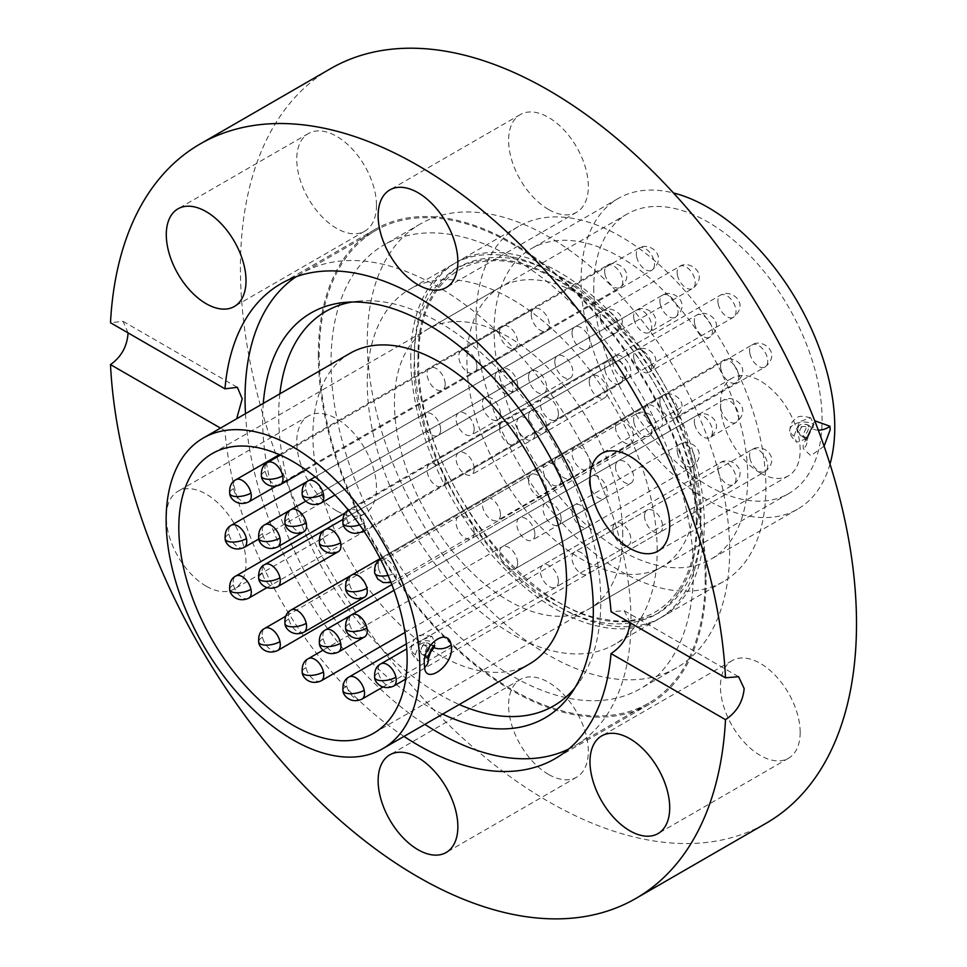<?xml version="1.0" encoding="UTF-8"?>
<svg xmlns="http://www.w3.org/2000/svg" width="967" height="967" viewBox="0 0 967 967"><rect width="100%" height="100%" fill="white"/><g stroke="black" fill="none" stroke-linecap="round" stroke-linejoin="round"><path stroke-width="0.73" stroke-dasharray="4.83 3.63" d="M330.654 68.609A435.633 251.517 -120 0 0 240.42 268.04A435.633 251.517 -120 0 0 430.581 706.442A435.633 251.517 -120 0 0 766.287 823.159M128.079 332.902L123.039 321.322L110.492 322.748M376.477 205.355A56.376 32.552 60 0 1 364.801 231.161A56.376 32.552 60 0 1 321.358 216.064A56.376 32.552 60 0 1 296.748 159.325A56.376 32.552 60 0 1 308.425 133.519A56.376 32.552 60 0 1 351.867 148.616A56.376 32.552 60 0 1 376.477 205.355M206.152 586.159A56.376 32.552 60 0 1 169.322 536.48A56.376 32.552 60 0 1 177.964 491.309A56.376 32.552 60 0 1 206.152 494.101A56.376 32.552 60 0 1 242.983 543.78A56.376 32.552 60 0 1 234.34 588.951A56.376 32.552 60 0 1 206.152 586.159M336.613 510.842A56.376 32.552 60 0 1 299.782 461.162A56.376 32.552 60 0 1 308.425 415.979A56.376 32.552 60 0 1 336.613 418.771A56.376 32.552 60 0 1 373.443 468.451A56.376 32.552 60 0 1 364.801 513.634A56.376 32.552 60 0 1 336.613 510.842M548.47 774.386A56.376 32.552 60 0 1 511.64 724.706A56.376 32.552 60 0 1 520.282 679.523A56.376 32.552 60 0 1 548.47 682.315A56.376 32.552 60 0 1 585.301 731.995A56.376 32.552 60 0 1 576.658 777.178A56.376 32.552 60 0 1 548.47 774.386M800.18 732.442A56.376 32.552 60 0 1 788.504 758.249A56.376 32.552 60 0 1 745.061 743.152A56.376 32.552 60 0 1 720.451 686.413A56.376 32.552 60 0 1 732.128 660.606A56.376 32.552 60 0 1 775.57 675.703A56.376 32.552 60 0 1 800.18 732.442M760.316 472.996A56.376 32.552 60 0 1 723.485 423.316A56.376 32.552 60 0 1 732.128 378.133A56.376 32.552 60 0 1 760.316 380.925A56.376 32.552 60 0 1 797.146 430.605A56.376 32.552 60 0 1 788.504 475.788A56.376 32.552 60 0 1 760.316 472.996M548.47 209.452A56.376 32.552 60 0 1 511.64 159.773A56.376 32.552 60 0 1 520.282 114.59A56.376 32.552 60 0 1 548.47 117.382A56.376 32.552 60 0 1 585.301 167.061A56.376 32.552 60 0 1 576.658 212.244A56.376 32.552 60 0 1 548.47 209.452M693.424 571.424A256.255 147.951 60 0 1 640.347 688.734A256.255 147.951 60 0 1 442.886 620.077A256.255 147.951 60 0 1 331.028 362.19A256.255 147.951 60 0 1 384.092 244.881A256.255 147.951 60 0 1 581.566 313.538A256.255 147.951 60 0 1 693.424 571.424M729.662 550.501A256.255 147.951 60 0 1 676.598 667.81A256.255 147.951 60 0 1 479.124 599.153A256.255 147.951 60 0 1 367.267 341.266A256.255 147.951 60 0 1 420.343 223.957A256.255 147.951 60 0 1 617.804 292.614A256.255 147.951 60 0 1 729.662 550.501M404.001 736.419A274.193 158.31 60 0 1 224.96 430.678L220.5 428.103M318.336 354.865A274.193 158.31 -120 0 0 438.027 630.81A274.193 158.31 -120 0 0 649.316 704.266A274.193 158.31 -120 0 0 706.115 578.75A274.193 158.31 -120 0 0 586.425 302.804A274.193 158.31 -120 0 0 375.123 229.348A274.193 158.31 -120 0 0 318.336 354.865M630.001 622.688L624.271 610.709L611.035 611.736M415.278 654.586L420.996 640.287L431.959 636.443L435.21 643.079L428.623 657.101L417.889 660.86L415.278 654.586A14.094 8.135 180 0 1 411.156 648.833A14.094 8.135 180 0 1 415.278 643.079A14.094 8.135 0 0 1 435.21 643.079M793.992 435.948L799.709 421.648L810.672 417.792L813.924 424.44L807.324 438.462L796.603 442.209L793.992 435.948A14.094 8.135 180 0 1 789.87 430.194A14.094 8.135 180 0 1 793.992 424.44A14.094 8.135 0 0 1 813.924 424.44M697.05 523.304C703.142 445.727 625.951 312.015 555.711 278.496C519.497 257.077 486.183 253.777 455.771 268.596C427.74 287.513 413.936 318.022 414.372 360.099C408.292 437.676 485.482 571.376 555.711 604.907C591.925 626.314 625.238 629.614 655.65 614.807C683.693 595.877 697.485 565.381 697.05 523.304M417.998 358.008C417.563 315.931 431.355 285.434 459.398 266.505C489.798 251.686 523.111 254.986 559.337 276.405C629.553 309.923 706.768 443.623 700.676 521.201C701.111 563.278 687.319 593.786 659.276 612.703C628.876 627.523 595.563 624.223 559.337 602.804C489.121 569.297 411.918 435.597 417.998 358.008M593.762 287.912A161.441 93.207 -120 0 0 664.232 450.38A161.441 93.207 -120 0 0 788.649 493.629A161.441 93.207 -120 0 0 822.083 419.726A161.441 93.207 -120 0 0 751.613 257.258A161.441 93.207 -120 0 0 627.196 214.009A161.441 93.207 -120 0 0 593.762 287.912M830 464.063A179.379 103.566 60 0 1 797.618 509.174A179.379 103.566 60 0 1 659.385 461.114A179.379 103.566 60 0 1 581.082 280.587A179.379 103.566 60 0 1 618.227 198.477A179.379 103.566 60 0 1 673.491 192.977M494.101 330.811A179.379 103.566 60 0 1 531.258 248.688A179.379 103.566 60 0 1 669.49 296.748A179.379 103.566 60 0 1 747.781 477.263A179.379 103.566 60 0 1 710.636 559.385A179.379 103.566 60 0 1 572.404 511.325A179.379 103.566 60 0 1 494.101 330.811M824.102 446.21L810.866 455.675L803.335 448.773L803.057 445.364L814.746 420.79M350.054 353.306A179.379 103.566 -120 0 0 312.909 435.428A179.379 103.566 -120 0 0 391.2 615.943A179.379 103.566 -120 0 0 529.433 664.003M475.982 320.343A205.004 118.361 60 0 1 518.445 226.496A205.004 118.361 60 0 1 676.417 281.421A205.004 118.361 60 0 1 765.912 487.731A205.004 118.361 60 0 1 723.449 581.578A205.004 118.361 60 0 1 565.477 526.652A205.004 118.361 60 0 1 475.982 320.343M414.372 355.916A205.004 118.361 60 0 1 456.835 262.069A205.004 118.361 60 0 1 614.807 316.995A205.004 118.361 60 0 1 704.302 523.304A205.004 118.361 60 0 1 661.839 617.151A205.004 118.361 60 0 1 503.867 562.226A205.004 118.361 60 0 1 414.372 355.916M806.792 437.06L803.988 437.604L803.045 434.896L806.792 426.604L810.394 426.507L812.111 429.662L806.792 437.06M428.586 655.396L425.275 656.255L424.344 653.547L428.091 645.243L431.669 645.146L433.168 646.935M442.656 714.105A233.833 135.005 60 0 1 262.625 419.992A233.833 135.005 60 0 1 263.278 403.408M279.874 393.823A227.777 131.5 -120 0 0 278.689 415.665A227.777 131.5 -120 0 0 459.252 704.52M574.93 687.803A227.777 131.5 -120 0 0 579.1 682.339A227.777 131.5 -120 0 0 600.809 601.643A227.777 131.5 -120 0 0 520.173 393.956A227.777 131.5 -120 0 0 359.011 301.124A227.777 131.5 -120 0 0 352.193 302.006M568.729 749.05A272.912 157.573 -120 0 0 574.483 745.992A272.912 157.573 -120 0 0 631.004 621.056A272.912 157.573 -120 0 0 511.869 346.416A272.912 157.573 -120 0 0 301.571 273.298A272.912 157.573 -120 0 0 296.047 276.755M705.209 578.218A272.912 157.573 -120 0 0 586.075 303.578A272.912 157.573 -120 0 0 375.764 230.46A272.912 157.573 -120 0 0 319.243 355.397A272.912 157.573 -120 0 0 438.377 630.037A272.912 157.573 -120 0 0 648.676 703.154A272.912 157.573 -120 0 0 705.209 578.218M410.757 358.008A205.004 118.361 60 0 1 453.209 264.16A205.004 118.361 60 0 1 611.192 319.086A205.004 118.361 60 0 1 700.676 525.395A205.004 118.361 60 0 1 658.213 619.243A205.004 118.361 60 0 1 500.241 564.317A205.004 118.361 60 0 1 410.757 358.008M657.185 550.501A205.004 118.361 -120 0 0 567.702 344.192A205.004 118.361 -120 0 0 409.718 289.266A205.004 118.361 -120 0 0 367.267 383.113A205.004 118.361 -120 0 0 456.75 589.423A205.004 118.361 -120 0 0 614.722 644.348A205.004 118.361 -120 0 0 657.185 550.501M245.497 413.671A272.912 157.573 -120 0 0 424.876 724.368M622.76 534.811A161.441 93.207 -120 0 0 552.29 372.343A161.441 93.207 -120 0 0 427.885 329.082A161.441 93.207 -120 0 0 394.439 402.997A161.441 93.207 -120 0 0 464.909 565.465A161.441 93.207 -120 0 0 589.326 608.714A161.441 93.207 -120 0 0 622.76 534.811M695.237 492.965A161.441 93.207 -120 0 0 624.767 330.496A161.441 93.207 -120 0 0 500.362 287.235A161.441 93.207 -120 0 0 466.928 361.15A161.441 93.207 -120 0 0 537.398 523.618A161.441 93.207 -120 0 0 661.803 566.867A161.441 93.207 -120 0 0 695.237 492.965M440.65 429.662A12.813 7.398 60 0 1 438.003 435.537A12.813 7.398 60 0 1 428.127 432.104A12.813 7.398 60 0 1 422.531 419.207A12.813 7.398 60 0 1 425.19 413.344A12.813 7.398 60 0 1 435.053 416.777A12.813 7.398 60 0 1 440.65 429.662M495.007 377.36A12.813 7.398 -120 0 0 500.604 390.257A12.813 7.398 -120 0 0 510.479 393.69A12.813 7.398 -120 0 0 513.126 387.827A12.813 7.398 -120 0 0 507.542 374.93A12.813 7.398 -120 0 0 497.667 371.497A12.813 7.398 -120 0 0 495.007 377.36M445.183 384.165A12.813 7.398 60 0 1 442.523 390.027A12.813 7.398 60 0 1 432.648 386.595A12.813 7.398 60 0 1 427.063 373.697A12.813 7.398 60 0 1 429.711 367.835A12.813 7.398 60 0 1 439.586 371.268A12.813 7.398 60 0 1 445.183 384.165M499.54 331.85A12.813 7.398 -120 0 0 505.137 344.748A12.813 7.398 -120 0 0 515.012 348.18A12.813 7.398 -120 0 0 517.659 342.318A12.813 7.398 -120 0 0 512.063 329.421A12.813 7.398 -120 0 0 502.199 325.988A12.813 7.398 -120 0 0 499.54 331.85M517.659 385.204A12.813 7.398 60 0 1 515.012 391.067A12.813 7.398 60 0 1 505.137 387.634A12.813 7.398 60 0 1 499.54 374.749A12.813 7.398 60 0 1 502.199 368.874A12.813 7.398 60 0 1 512.063 372.307A12.813 7.398 60 0 1 517.659 385.204M572.017 332.902A12.813 7.398 -120 0 0 577.613 345.787A12.813 7.398 -120 0 0 587.489 349.22A12.813 7.398 -120 0 0 590.136 343.358A12.813 7.398 -120 0 0 584.552 330.46A12.813 7.398 -120 0 0 574.676 327.027A12.813 7.398 -120 0 0 572.017 332.902M534.872 433.857A12.813 7.398 60 0 1 532.225 439.719A12.813 7.398 60 0 1 522.349 436.286A12.813 7.398 60 0 1 516.753 423.389A12.813 7.398 60 0 1 519.412 417.526A12.813 7.398 60 0 1 529.287 420.959A12.813 7.398 60 0 1 534.872 433.857M589.241 381.542A12.813 7.398 -120 0 0 594.826 394.439A12.813 7.398 -120 0 0 604.701 397.872A12.813 7.398 -120 0 0 607.361 392.01A12.813 7.398 -120 0 0 601.764 379.112A12.813 7.398 -120 0 0 591.889 375.68A12.813 7.398 -120 0 0 589.241 381.542M590.136 463.664A12.813 7.398 60 0 1 587.489 469.539A12.813 7.398 60 0 1 577.613 466.106A12.813 7.398 60 0 1 572.017 453.209A12.813 7.398 60 0 1 574.676 447.346A12.813 7.398 60 0 1 584.552 450.779A12.813 7.398 60 0 1 590.136 463.664M644.506 411.362A12.813 7.398 -120 0 0 650.09 424.259A12.813 7.398 -120 0 0 659.965 427.692A12.813 7.398 -120 0 0 662.625 421.817A12.813 7.398 -120 0 0 657.028 408.932A12.813 7.398 -120 0 0 647.153 405.499A12.813 7.398 -120 0 0 644.506 411.362M561.15 479.366A12.813 7.398 60 0 1 558.491 485.229A12.813 7.398 60 0 1 548.627 481.796A12.813 7.398 60 0 1 543.031 468.898A12.813 7.398 60 0 1 545.678 463.036A12.813 7.398 60 0 1 555.554 466.469A12.813 7.398 60 0 1 561.15 479.366M615.508 427.051A12.813 7.398 -120 0 0 621.104 439.949A12.813 7.398 -120 0 0 630.98 443.382A12.813 7.398 -120 0 0 633.627 437.519A12.813 7.398 -120 0 0 628.042 424.622A12.813 7.398 -120 0 0 618.167 421.189A12.813 7.398 -120 0 0 615.508 427.051M561.15 519.11A12.813 7.398 60 0 1 558.491 524.984A12.813 7.398 60 0 1 548.627 521.551A12.813 7.398 60 0 1 543.031 508.654A12.813 7.398 60 0 1 545.678 502.792A12.813 7.398 60 0 1 555.554 506.225A12.813 7.398 60 0 1 561.15 519.11M615.508 466.807A12.813 7.398 -120 0 0 621.104 479.705A12.813 7.398 -120 0 0 630.98 483.137A12.813 7.398 -120 0 0 633.627 477.263A12.813 7.398 -120 0 0 628.042 464.378A12.813 7.398 -120 0 0 618.167 460.945A12.813 7.398 -120 0 0 615.508 466.807M558.43 581.36A12.813 7.398 60 0 1 555.783 587.223A12.813 7.398 60 0 1 545.908 583.79A12.813 7.398 60 0 1 540.311 570.905A12.813 7.398 60 0 1 542.971 565.03A12.813 7.398 60 0 1 552.834 568.463A12.813 7.398 60 0 1 558.43 581.36M612.788 529.058A12.813 7.398 -120 0 0 618.384 541.943A12.813 7.398 -120 0 0 628.26 545.376A12.813 7.398 -120 0 0 630.907 539.513A12.813 7.398 -120 0 0 625.323 526.616A12.813 7.398 -120 0 0 615.447 523.183A12.813 7.398 -120 0 0 612.788 529.058M590.136 568.282A12.813 7.398 60 0 1 587.489 574.144A12.813 7.398 60 0 1 577.613 570.711A12.813 7.398 60 0 1 572.017 557.826A12.813 7.398 60 0 1 574.676 551.952A12.813 7.398 60 0 1 584.552 555.384A12.813 7.398 60 0 1 590.136 568.282M644.506 515.979A12.813 7.398 -120 0 0 650.09 528.876A12.813 7.398 -120 0 0 659.965 532.309A12.813 7.398 -120 0 0 662.625 526.435A12.813 7.398 -120 0 0 657.028 513.55A12.813 7.398 -120 0 0 647.153 510.117A12.813 7.398 -120 0 0 644.506 515.979M445.183 480.406A12.813 7.398 60 0 1 442.523 486.268A12.813 7.398 60 0 1 432.648 482.835A12.813 7.398 60 0 1 427.063 469.95A12.813 7.398 60 0 1 429.711 464.075A12.813 7.398 60 0 1 439.586 467.508A12.813 7.398 60 0 1 445.183 480.406M499.54 428.103A12.813 7.398 -120 0 0 505.137 440.988A12.813 7.398 -120 0 0 515.012 444.421A12.813 7.398 -120 0 0 517.659 438.559A12.813 7.398 -120 0 0 512.063 425.661A12.813 7.398 -120 0 0 502.199 422.228A12.813 7.398 -120 0 0 499.54 428.103M517.659 563.06A12.813 7.398 60 0 1 515.012 568.922A12.813 7.398 60 0 1 505.137 565.49A12.813 7.398 60 0 1 499.54 552.592A12.813 7.398 60 0 1 502.199 546.73A12.813 7.398 60 0 1 512.063 550.163A12.813 7.398 60 0 1 517.659 563.06M572.017 510.745A12.813 7.398 -120 0 0 577.613 523.643A12.813 7.398 -120 0 0 587.489 527.075A12.813 7.398 -120 0 0 590.136 521.213A12.813 7.398 -120 0 0 584.552 508.316A12.813 7.398 -120 0 0 574.676 504.883A12.813 7.398 -120 0 0 572.017 510.745M474.168 532.72A12.813 7.398 60 0 1 471.521 538.583A12.813 7.398 60 0 1 461.646 535.15A12.813 7.398 60 0 1 456.049 522.253A12.813 7.398 60 0 1 458.709 516.39A12.813 7.398 60 0 1 468.584 519.823A12.813 7.398 60 0 1 474.168 532.72M528.538 480.406A12.813 7.398 -120 0 0 534.122 493.303A12.813 7.398 -120 0 0 543.998 496.736A12.813 7.398 -120 0 0 546.657 490.873A12.813 7.398 -120 0 0 541.061 477.976A12.813 7.398 -120 0 0 531.185 474.543A12.813 7.398 -120 0 0 528.538 480.406M476.888 366.892A12.813 7.398 60 0 1 474.241 372.766A12.813 7.398 60 0 1 464.365 369.334A12.813 7.398 60 0 1 458.769 356.436A12.813 7.398 60 0 1 461.428 350.574A12.813 7.398 60 0 1 471.304 354.007A12.813 7.398 60 0 1 476.888 366.892M531.246 314.589A12.813 7.398 -120 0 0 536.842 327.487A12.813 7.398 -120 0 0 546.718 330.919A12.813 7.398 -120 0 0 549.377 325.057A12.813 7.398 -120 0 0 543.78 312.16A12.813 7.398 -120 0 0 533.905 308.727A12.813 7.398 -120 0 0 531.246 314.589M558.43 413.973A12.813 7.398 60 0 1 555.783 419.835A12.813 7.398 60 0 1 545.908 416.402A12.813 7.398 60 0 1 540.311 403.517A12.813 7.398 60 0 1 542.971 397.642A12.813 7.398 60 0 1 552.834 401.075A12.813 7.398 60 0 1 558.43 413.973M612.788 361.67A12.813 7.398 -120 0 0 618.384 374.555A12.813 7.398 -120 0 0 628.26 377.988A12.813 7.398 -120 0 0 630.907 372.126A12.813 7.398 -120 0 0 625.323 359.228A12.813 7.398 -120 0 0 615.447 355.796A12.813 7.398 -120 0 0 612.788 361.67M534.872 534.28A12.813 7.398 60 0 1 532.225 540.154A12.813 7.398 60 0 1 522.349 536.721A12.813 7.398 60 0 1 516.753 523.824A12.813 7.398 60 0 1 519.412 517.961A12.813 7.398 60 0 1 529.287 521.394A12.813 7.398 60 0 1 534.872 534.28M589.241 481.977A12.813 7.398 -120 0 0 594.826 494.874A12.813 7.398 -120 0 0 604.701 498.307A12.813 7.398 -120 0 0 607.361 492.433A12.813 7.398 -120 0 0 601.764 479.547A12.813 7.398 -120 0 0 591.889 476.115A12.813 7.398 -120 0 0 589.241 481.977M500.447 514.408A12.813 7.398 60 0 1 497.8 520.27A12.813 7.398 60 0 1 487.924 516.837A12.813 7.398 60 0 1 482.328 503.94A12.813 7.398 60 0 1 484.987 498.078A12.813 7.398 60 0 1 494.85 501.51A12.813 7.398 60 0 1 500.447 514.408M554.804 462.105A12.813 7.398 -120 0 0 560.401 474.99A12.813 7.398 -120 0 0 570.276 478.423A12.813 7.398 -120 0 0 572.923 472.561A12.813 7.398 -120 0 0 567.339 459.663A12.813 7.398 -120 0 0 557.463 456.231A12.813 7.398 -120 0 0 554.804 462.105M474.168 468.898A12.813 7.398 60 0 1 471.521 474.761A12.813 7.398 60 0 1 461.646 471.328A12.813 7.398 60 0 1 456.049 458.443A12.813 7.398 60 0 1 458.709 452.568A12.813 7.398 60 0 1 468.584 456.001A12.813 7.398 60 0 1 474.168 468.898M528.538 416.596A12.813 7.398 -120 0 0 534.122 429.481A12.813 7.398 -120 0 0 543.998 432.914A12.813 7.398 -120 0 0 546.657 427.051A12.813 7.398 -120 0 0 541.061 414.154A12.813 7.398 -120 0 0 531.185 410.721A12.813 7.398 -120 0 0 528.538 416.596M474.168 429.143A12.813 7.398 60 0 1 471.521 435.005A12.813 7.398 60 0 1 461.646 431.572A12.813 7.398 60 0 1 456.049 418.687A12.813 7.398 60 0 1 458.709 412.812A12.813 7.398 60 0 1 468.584 416.245A12.813 7.398 60 0 1 474.168 429.143M528.538 376.84A12.813 7.398 -120 0 0 534.122 389.737A12.813 7.398 -120 0 0 543.998 393.17A12.813 7.398 -120 0 0 546.657 387.296A12.813 7.398 -120 0 0 541.061 374.41A12.813 7.398 -120 0 0 531.185 370.977A12.813 7.398 -120 0 0 528.538 376.84M500.447 413.973A12.813 7.398 60 0 1 497.8 419.835A12.813 7.398 60 0 1 487.924 416.402A12.813 7.398 60 0 1 482.328 403.517A12.813 7.398 60 0 1 484.987 397.642A12.813 7.398 60 0 1 494.85 401.075A12.813 7.398 60 0 1 500.447 413.973M554.804 361.67A12.813 7.398 -120 0 0 560.401 374.567A12.813 7.398 -120 0 0 570.276 378A12.813 7.398 -120 0 0 572.923 372.126A12.813 7.398 -120 0 0 567.339 359.24A12.813 7.398 -120 0 0 557.463 355.808A12.813 7.398 -120 0 0 554.804 361.67M799.431 432.805A6.406 3.699 180 0 1 797.557 430.194A6.406 3.699 180 0 1 799.431 427.571A6.406 3.699 0 0 1 808.485 427.571A6.406 3.699 120 0 0 807.167 424.646A6.406 3.699 120 0 0 802.223 426.362A6.406 3.699 120 0 0 799.431 432.805A6.406 3.699 120 0 0 800.761 435.742A6.406 3.699 120 0 0 805.692 434.026A6.406 3.699 120 0 0 808.485 427.571M420.718 651.456A6.406 3.699 180 0 1 418.844 648.833A6.406 3.699 180 0 1 420.718 646.222A6.406 3.699 0 0 1 429.783 646.222A6.406 3.699 120 0 0 428.454 643.285A6.406 3.699 120 0 0 423.51 645.001A6.406 3.699 120 0 0 420.718 651.456A6.406 3.699 120 0 0 422.047 654.381A6.406 3.699 120 0 0 426.979 652.665A6.406 3.699 120 0 0 429.783 646.222M818.312 430.134A12.813 8.63 166.8 0 1 811.978 428.586M803.118 435.936A12.813 8.981 169.1 0 1 806.853 440.867A12.813 8.981 169.1 0 1 806.853 440.879A12.813 8.981 169.1 0 1 803.335 448.773M424.416 654.586A12.813 8.981 169.1 0 1 428.139 659.518L425.275 656.255L422.047 654.381L418.844 648.833C419.775 646.282 418.421 641.58 428.454 643.285L431.681 645.158M364.607 636.915A12.813 7.398 60 0 1 349.474 623.594A12.813 7.398 60 0 1 351.795 614.722M349.474 623.594A12.813 5.137 -12 0 0 345.666 628.477M720.935 409.126A12.813 7.398 -120 0 0 736.068 422.458A12.813 7.398 -120 0 0 738.389 413.586A12.813 7.398 -120 0 0 723.256 400.265A12.813 7.398 -120 0 0 720.935 409.126M248.64 598.21A12.813 7.398 60 0 1 233.506 584.89A12.813 7.398 60 0 1 235.827 576.018M233.506 584.89A12.813 5.137 -12 0 0 229.699 589.773M604.967 370.421A12.813 7.398 -120 0 0 620.101 383.754A12.813 7.398 -120 0 0 622.422 374.882A12.813 7.398 -120 0 0 607.288 361.561A12.813 7.398 -120 0 0 604.967 370.421M277.638 650.525A12.813 7.398 60 0 1 262.504 637.193A12.813 7.398 60 0 1 264.825 628.332M262.504 637.193A12.813 5.137 -12 0 0 258.697 642.076M633.965 422.736A12.813 7.398 -120 0 0 649.099 436.057A12.813 7.398 -120 0 0 651.42 427.196A12.813 7.398 -120 0 0 636.286 413.864A12.813 7.398 -120 0 0 633.965 422.736M244.107 547.467A12.813 7.398 60 0 1 228.974 534.147A12.813 7.398 60 0 1 231.294 525.274M228.974 534.147A12.813 5.137 -12 0 0 225.166 539.03M600.447 319.69A12.813 7.398 -120 0 0 615.58 333.011A12.813 7.398 -120 0 0 617.901 324.138A12.813 7.398 -120 0 0 602.767 310.818A12.813 7.398 -120 0 0 600.447 319.69M248.64 501.97A12.813 7.398 60 0 1 233.506 488.637A12.813 7.398 60 0 1 235.827 479.777M233.506 488.637A12.813 5.137 -12 0 0 229.699 493.521M604.967 274.181A12.813 7.398 -120 0 0 620.101 287.501A12.813 7.398 -120 0 0 622.422 278.641A12.813 7.398 -120 0 0 607.288 265.309A12.813 7.398 -120 0 0 604.967 274.181M321.129 503.009A12.813 7.398 60 0 1 305.983 489.689A12.813 7.398 60 0 1 308.316 480.817M305.983 489.689A12.813 5.137 -12 0 0 302.188 494.572M677.456 275.22A12.813 7.398 -120 0 0 692.59 288.553A12.813 7.398 -120 0 0 694.91 279.681A12.813 7.398 -120 0 0 679.777 266.36A12.813 7.398 -120 0 0 677.456 275.22M338.341 551.661A12.813 7.398 60 0 1 323.208 538.329A12.813 7.398 60 0 1 325.528 529.469M323.208 538.329A12.813 5.137 -12 0 0 319.4 543.212M694.669 323.872A12.813 7.398 -120 0 0 709.802 337.193A12.813 7.398 -120 0 0 712.123 328.333A12.813 7.398 -120 0 0 696.989 315A12.813 7.398 -120 0 0 694.669 323.872M364.607 597.159A12.813 7.398 60 0 1 349.474 583.838A12.813 7.398 60 0 1 351.795 574.966M349.474 583.838A12.813 5.137 -12 0 0 345.666 588.722M720.935 369.382A12.813 7.398 -120 0 0 736.068 382.702A12.813 7.398 -120 0 0 738.389 373.83A12.813 7.398 -120 0 0 723.256 360.51A12.813 7.398 -120 0 0 720.935 369.382M378.472 568.149A12.813 7.398 60 0 1 380.793 559.277A12.813 7.398 60 0 1 395.926 572.609A12.813 7.398 60 0 1 393.605 581.469A12.813 7.398 60 0 1 378.472 568.149A12.813 5.137 -12 0 0 374.664 573.032M388.093 575.438A12.813 5.137 -12 0 0 395.926 572.609M749.933 353.68A12.813 7.398 -120 0 0 765.066 367.013A12.813 7.398 -120 0 0 767.387 358.141A12.813 7.398 -120 0 0 752.253 344.82A12.813 7.398 -120 0 0 749.933 353.68M393.605 686.087A12.813 7.398 60 0 1 378.472 672.766A12.813 7.398 60 0 1 380.793 663.894M378.472 672.766A12.813 5.137 -12 0 0 374.664 677.649M749.933 458.298A12.813 7.398 -120 0 0 765.066 471.63A12.813 7.398 -120 0 0 767.387 462.758A12.813 7.398 -120 0 0 752.253 449.437A12.813 7.398 -120 0 0 749.933 458.298M361.888 699.165A12.813 7.398 60 0 1 346.754 685.845A12.813 7.398 60 0 1 349.075 676.973M346.754 685.845A12.813 5.137 -12 0 0 342.947 690.728M718.227 471.376A12.813 7.398 -120 0 0 733.361 484.709A12.813 7.398 -120 0 0 735.682 475.837A12.813 7.398 -120 0 0 720.548 462.516A12.813 7.398 -120 0 0 718.227 471.376M321.129 680.853A12.813 7.398 60 0 1 305.983 667.532A12.813 7.398 60 0 1 308.316 658.66M305.983 667.532A12.813 5.137 -12 0 0 302.188 672.416M677.456 453.076A12.813 7.398 -120 0 0 692.59 466.396A12.813 7.398 -120 0 0 694.91 457.524A12.813 7.398 -120 0 0 679.777 444.204A12.813 7.398 -120 0 0 677.456 453.076M303.904 632.213A12.813 7.398 60 0 1 288.77 618.88A12.813 7.398 60 0 1 291.091 610.02M288.77 618.88A12.813 5.137 -12 0 0 284.963 623.775M660.231 404.424A12.813 7.398 -120 0 0 675.365 417.744A12.813 7.398 -120 0 0 677.686 408.884A12.813 7.398 -120 0 0 662.552 395.551A12.813 7.398 -120 0 0 660.231 404.424M277.638 586.703A12.813 7.398 60 0 1 262.504 573.383A12.813 7.398 60 0 1 264.825 564.51M262.504 573.383A12.813 5.137 -12 0 0 258.697 578.266M633.965 358.914A12.813 7.398 -120 0 0 649.099 372.247A12.813 7.398 -120 0 0 651.42 363.374A12.813 7.398 -120 0 0 636.286 350.054A12.813 7.398 -120 0 0 633.965 358.914M277.638 546.947A12.813 7.398 60 0 1 262.504 533.627A12.813 7.398 60 0 1 264.825 524.755M262.504 533.627A12.813 5.137 -12 0 0 258.697 538.51M633.965 319.158A12.813 7.398 -120 0 0 649.099 332.491A12.813 7.398 -120 0 0 651.42 323.619A12.813 7.398 -120 0 0 636.286 310.298A12.813 7.398 -120 0 0 633.965 319.158M280.357 484.697A12.813 7.398 60 0 1 265.224 471.376A12.813 7.398 60 0 1 267.545 462.504M265.224 471.376A12.813 5.137 -12 0 0 261.416 476.26M636.685 256.92A12.813 7.398 -120 0 0 651.818 270.24A12.813 7.398 -120 0 0 654.139 261.368A12.813 7.398 -120 0 0 639.006 248.048A12.813 7.398 -120 0 0 636.685 256.92M303.904 531.777A12.813 7.398 60 0 1 288.77 518.457A12.813 7.398 60 0 1 291.091 509.585M288.77 518.457A12.813 5.137 -12 0 0 284.963 523.34M660.231 303.989A12.813 7.398 -120 0 0 675.365 317.321A12.813 7.398 -120 0 0 677.686 308.449A12.813 7.398 -120 0 0 662.552 295.128A12.813 7.398 -120 0 0 660.231 303.989M361.888 531.777A12.813 7.398 60 0 1 346.754 518.457A12.813 7.398 60 0 1 349.075 509.585A12.813 7.398 60 0 1 364.208 522.917A12.813 7.398 60 0 1 363.411 530.327M346.754 518.457A12.813 5.137 -12 0 0 342.947 523.34M359.651 524.888A12.813 5.137 -12 0 0 364.208 522.917M718.227 303.989A12.813 7.398 -120 0 0 733.361 317.321A12.813 7.398 -120 0 0 735.682 308.449A12.813 7.398 -120 0 0 720.548 295.128A12.813 7.398 -120 0 0 718.227 303.989M338.341 652.084A12.813 7.398 60 0 1 323.208 638.764A12.813 7.398 60 0 1 325.528 629.892M323.208 638.764A12.813 5.137 -12 0 0 319.4 643.647M694.669 424.295A12.813 7.398 -120 0 0 709.802 437.628A12.813 7.398 -120 0 0 712.123 428.756A12.813 7.398 -120 0 0 696.989 415.435A12.813 7.398 -120 0 0 694.669 424.295M364.801 231.161L234.34 306.491M308.425 415.979L177.964 491.309M520.282 679.523L389.81 754.852M788.504 758.249L658.031 833.578M732.128 378.133L601.655 453.463M520.282 114.59L389.81 189.919M676.598 667.81L640.347 688.734M649.316 704.266L555.094 758.672M308.425 133.519L177.964 208.836M364.801 513.634L234.34 588.951M576.658 777.178L446.186 852.495M732.128 660.606L601.655 735.923M788.504 475.788L658.031 551.105M576.658 212.244L446.186 287.562M420.343 223.957L384.092 244.881M624.271 610.709L738.595 676.707M123.039 321.322L237.35 387.32M375.123 229.348L280.901 283.742M431.959 636.443C424.005 634.509 419.533 634.509 418.518 636.455C413.997 638.583 411.543 642.717 411.156 648.833C410.056 651.274 412.305 655.275 417.889 660.86M810.672 417.792C802.719 415.858 798.246 415.858 797.231 417.804C792.71 419.944 790.257 424.066 789.87 430.194C788.77 432.624 791.018 436.637 796.603 442.209M797.557 430.194L800.761 435.742L803.988 437.604L806.853 440.867C805.438 438.776 811.47 426.665 812.909 427.426C813.863 429.807 813.767 418.989 806.853 440.879C805.088 439.187 812.34 425.275 813.465 427.1L807.167 424.646C797.134 422.93 798.488 427.644 797.557 430.194M696.3 522.253C698.621 433.603 624.839 311.096 547.177 274.773C476.163 237.713 417.575 276.175 418.747 359.047C414.976 463.12 517.901 607.59 603.372 618.892C651.976 630.532 697.074 594.536 696.3 522.253M788.649 493.629L373.697 733.204M618.227 198.477L531.258 248.688M518.445 226.496L456.835 262.069M579.1 682.339L571.038 693.762M375.764 230.46L301.571 273.298M453.209 264.16L409.718 289.266M627.196 214.009L212.256 453.583M797.618 509.174L710.636 559.385M431.669 645.146L434.751 645.751M723.449 581.578L661.839 617.151M359.011 301.124L345.086 302.393M648.676 703.154L574.483 745.992M658.213 619.243L614.722 644.348M427.885 329.082L500.362 287.235M510.479 393.69L438.003 435.537M515.012 348.18L442.523 390.027M587.489 349.22L515.012 391.067M604.701 397.872L532.225 439.719M659.965 427.692L587.489 469.539M630.98 443.382L558.491 485.229M630.98 483.137L558.491 524.984M628.26 545.376L555.783 587.223M659.965 532.309L587.489 574.144M515.012 444.421L442.523 486.268M587.489 527.075L515.012 568.922M543.998 496.736L471.521 538.583M546.718 330.919L474.241 372.766M628.26 377.988L555.783 419.835M604.701 498.307L532.225 540.154M570.276 478.423L497.8 520.27M543.998 432.914L471.521 474.761M543.998 393.17L471.521 435.005M570.276 378L497.8 419.835M589.326 608.714L661.803 566.867M497.667 371.497L425.19 413.344M502.199 325.988L429.711 367.835M574.676 327.027L502.199 368.874M591.889 375.68L519.412 417.526M647.153 405.499L574.676 447.346M618.167 421.189L545.678 463.036M618.167 460.945L545.678 502.792M615.447 523.183L542.971 565.03M647.153 510.117L574.676 551.952M502.199 422.228L429.711 464.075M574.676 504.883L502.199 546.73M531.185 474.543L458.709 516.39M533.905 308.727L461.428 350.574M615.447 355.796L542.971 397.642M591.889 476.115L519.412 517.961M557.463 456.231L484.987 498.078M531.185 410.721L458.709 452.568M531.185 370.977L458.709 412.812M557.463 355.808L484.987 397.642M351.71 614.782L696.989 415.435C706.599 408.594 727.099 423.449 709.802 437.628L736.068 422.458C753.378 408.279 732.865 393.424 723.256 400.265L394.004 590.353M266.904 587.67L620.101 383.754C637.41 369.575 616.898 354.72 607.288 361.561L345.437 512.74M391.84 584.588L649.099 436.057C666.396 421.878 645.896 407.022 636.286 413.864L285.616 616.317M258.805 538.994L615.58 333.011C632.877 318.832 612.365 303.976 602.767 310.818L308.159 480.901M275.8 486.28L620.101 287.501C637.41 273.323 616.898 258.467 607.288 265.309L279.342 454.647M334.933 495.031L692.59 288.553C709.887 274.362 689.386 259.519 679.777 266.36L315.133 476.876M325.395 529.541L636.286 350.054C645.896 343.212 666.396 358.056 649.099 372.247L709.802 337.193C727.099 323.014 706.599 308.159 696.989 315L342.729 519.533M351.662 575.051L662.552 395.551C672.162 388.722 692.674 403.565 675.365 417.744L736.068 382.702C753.378 368.524 732.865 353.668 723.256 360.51L380.14 558.612M391.067 582.593L765.066 367.013C782.363 352.834 761.863 337.979 752.253 344.82L380.563 559.422M405.729 679.088L765.066 471.63C782.363 457.451 761.863 442.596 752.253 449.437L406.781 648.893M382.872 687.053L733.361 484.709C750.658 470.518 730.145 455.675 720.548 462.516L406.394 643.889M404.955 632.454L692.59 466.396C709.887 452.218 689.386 437.362 679.777 444.204L323.002 650.187M305.79 501.099L662.552 295.128C672.162 288.287 692.674 303.142 675.365 317.321L649.099 332.491C666.396 318.312 645.896 303.457 636.286 310.298L291.007 509.645M305.947 469.926L651.818 270.24C669.116 256.062 648.615 241.206 639.006 248.048L280.37 455.106M363.689 530.738L733.361 317.321C750.658 303.142 730.145 288.287 720.548 295.128L348.325 510.056"/><path stroke-width="1.45" d="M635.815 898.476L766.287 823.159A435.633 251.517 -120 0 0 856.508 623.727A435.633 251.517 -120 0 0 666.348 185.326A435.633 251.517 -120 0 0 330.654 68.609L200.181 143.938A435.633 251.517 60 0 1 527.462 251.916A435.633 251.517 60 0 1 725.504 677.819L738.595 676.707L744.167 688.589C742.922 701.8 736.709 712.159 725.504 719.666A435.633 251.517 60 0 1 635.815 898.476A435.633 251.517 60 0 1 308.546 790.498A435.633 251.517 60 0 1 110.492 364.595C121.31 356.92 127.173 346.355 128.079 332.902M725.504 677.819L611.035 611.736A274.193 158.31 60 0 0 483.742 348.543A274.193 158.31 60 0 0 280.901 283.742A274.193 158.31 60 0 0 224.96 388.831L110.492 322.748A435.633 251.517 60 0 1 200.181 143.938M246.017 280.684A56.376 32.552 60 0 1 234.34 306.491A56.376 32.552 60 0 1 190.898 291.381A56.376 32.552 60 0 1 166.288 234.655A56.376 32.552 60 0 1 177.964 208.836A56.376 32.552 60 0 1 221.407 223.945A56.376 32.552 60 0 1 246.017 280.684M417.998 849.703A56.376 32.552 60 0 1 381.167 800.023A56.376 32.552 60 0 1 389.81 754.852A56.376 32.552 60 0 1 417.998 757.644A56.376 32.552 60 0 1 454.828 807.324A56.376 32.552 60 0 1 446.186 852.495A56.376 32.552 60 0 1 417.998 849.703M669.708 807.759A56.376 32.552 60 0 1 658.031 833.578A56.376 32.552 60 0 1 614.589 818.469A56.376 32.552 60 0 1 589.991 761.73A56.376 32.552 60 0 1 601.655 735.923A56.376 32.552 60 0 1 645.11 751.033A56.376 32.552 60 0 1 669.708 807.759M629.843 548.313A56.376 32.552 60 0 1 593.025 498.634A56.376 32.552 60 0 1 601.655 453.463A56.376 32.552 60 0 1 629.843 456.255A56.376 32.552 60 0 1 666.674 505.934A56.376 32.552 60 0 1 658.031 551.105A56.376 32.552 60 0 1 629.843 548.313M417.998 284.769A56.376 32.552 60 0 1 381.167 235.09A56.376 32.552 60 0 1 389.81 189.919A56.376 32.552 60 0 1 417.998 192.711A56.376 32.552 60 0 1 454.828 242.391A56.376 32.552 60 0 1 446.186 287.562A56.376 32.552 60 0 1 417.998 284.769M725.504 719.666L611.035 653.583C622.313 646.161 628.635 635.863 630.001 622.688M611.035 653.583A274.193 158.31 60 0 1 555.094 758.672A274.193 158.31 60 0 1 404.001 736.419M224.96 388.831L237.35 387.32L242.233 398.803L236.963 417.623M220.5 428.103L110.492 364.595M407.131 659.301A161.441 93.207 60 0 1 373.697 733.204A161.441 93.207 60 0 1 249.281 689.954A161.441 93.207 60 0 1 178.81 527.486A161.441 93.207 60 0 1 212.256 453.583A161.441 93.207 60 0 1 336.661 496.833A161.441 93.207 60 0 1 407.131 659.301M673.491 192.977A179.379 103.566 60 0 1 834.763 427.051A179.379 103.566 60 0 1 830 464.063M814.746 420.79L829.879 426.205L830.23 429.662L824.102 446.21M382.666 748.736L529.433 664.003A179.379 103.566 -120 0 0 566.589 581.88A179.379 103.566 -120 0 0 488.287 401.365A179.379 103.566 -120 0 0 350.054 353.306L203.288 438.039A179.379 103.566 -120 0 0 166.131 520.161A179.379 103.566 -120 0 0 244.433 700.676A179.379 103.566 -120 0 0 382.666 748.736A179.379 103.566 -120 0 0 419.811 666.626A179.379 103.566 -120 0 0 341.508 486.099A179.379 103.566 -120 0 0 203.288 438.039M424.344 664.003C422.277 645.303 447.854 626.048 451.166 644.856L451.529 648.313C452.314 666.287 425.553 684.829 424.622 667.423L424.344 664.003M433.168 646.935L433.397 648.313L428.091 655.711M263.278 403.408A233.833 135.005 60 0 1 345.086 302.393A233.833 135.005 60 0 1 510.528 397.703A233.833 135.005 60 0 1 593.315 610.914A233.833 135.005 60 0 1 571.038 693.762A233.833 135.005 60 0 1 442.656 714.105M459.252 704.52A227.777 131.5 -120 0 0 574.93 687.803M296.047 276.755A272.912 157.573 -120 0 0 245.05 398.235A272.912 157.573 -120 0 0 245.497 413.671M352.193 302.006A227.777 131.5 -120 0 0 279.874 393.823M424.876 724.368A272.912 157.573 -120 0 0 568.729 749.05M829.879 426.205A12.813 8.63 166.8 0 1 818.312 430.134M451.166 644.856A12.813 8.63 166.8 0 1 433.264 647.237M434.751 645.751C433.627 643.913 426.387 657.838 428.151 659.518C426.737 657.427 432.757 645.303 434.195 646.065C435.15 648.446 435.065 637.628 428.151 659.518L428.151 659.518A12.813 8.981 169.1 0 1 428.151 659.518A12.813 8.981 169.1 0 1 424.622 667.423M366.928 628.054A12.813 5.137 -12 0 1 353.777 631.499A12.813 5.137 -12 0 1 345.666 628.477C345.231 621.563 347.274 616.97 351.795 614.722A12.813 7.398 60 0 1 366.928 628.054A12.813 7.398 60 0 1 364.607 636.915L338.341 652.084A12.813 7.398 60 0 0 340.662 643.224A12.813 7.398 60 0 0 325.528 629.892C320.996 632.14 318.953 636.733 319.4 643.647A12.813 5.137 -12 0 0 327.499 646.669A12.813 5.137 -12 0 0 340.662 643.224M250.961 589.35A12.813 5.137 -12 0 1 237.809 592.795A12.813 5.137 -12 0 1 229.699 589.773C229.264 582.847 231.306 578.266 235.827 576.018A12.813 7.398 60 0 1 250.961 589.35A12.813 7.398 60 0 1 248.64 598.21L266.904 587.67M279.959 641.653A12.813 5.137 -12 0 1 266.795 645.11A12.813 5.137 -12 0 1 258.697 642.076C258.249 635.162 260.292 630.581 264.825 628.332A12.813 7.398 60 0 1 279.959 641.653A12.813 7.398 60 0 1 277.638 650.525L391.84 584.588M246.428 538.607A12.813 5.137 -12 0 1 233.277 542.052A12.813 5.137 -12 0 1 225.166 539.03C224.731 532.116 226.774 527.535 231.294 525.274A12.813 7.398 60 0 1 246.428 538.607A12.813 7.398 60 0 1 244.107 547.467L258.805 538.994M250.961 493.097A12.813 5.137 -12 0 1 237.809 496.555A12.813 5.137 -12 0 1 229.699 493.521C229.264 486.606 231.306 482.025 235.827 479.777A12.813 7.398 60 0 1 250.961 493.097A12.813 7.398 60 0 1 248.64 501.97L275.8 486.28M323.449 494.137A12.813 5.137 -12 0 1 310.286 497.594A12.813 5.137 -12 0 1 302.188 494.572C301.74 487.646 303.783 483.065 308.316 480.817A12.813 7.398 60 0 1 323.449 494.137A12.813 7.398 60 0 1 321.129 503.009L334.933 495.031M340.662 542.789A12.813 5.137 -12 0 1 327.499 546.246A12.813 5.137 -12 0 1 319.4 543.212C318.953 536.298 320.996 531.717 325.528 529.469A12.813 7.398 60 0 1 340.662 542.789A12.813 7.398 60 0 1 338.341 551.661L277.638 586.703A12.813 7.398 60 0 0 279.959 577.831A12.813 7.398 60 0 0 264.825 564.51C260.292 566.759 258.249 571.34 258.697 578.266A12.813 5.137 -12 0 0 266.795 581.288A12.813 5.137 -12 0 0 279.959 577.831M366.928 588.299A12.813 5.137 -12 0 1 353.777 591.744A12.813 5.137 -12 0 1 345.666 588.722C345.231 581.808 347.274 577.226 351.795 574.966A12.813 7.398 60 0 1 366.928 588.299A12.813 7.398 60 0 1 364.607 597.159L303.904 632.213A12.813 7.398 60 0 0 306.225 623.34A12.813 7.398 60 0 0 291.091 610.02C286.57 612.268 284.528 616.849 284.963 623.775A12.813 5.137 -12 0 0 293.074 626.797A12.813 5.137 -12 0 0 306.225 623.34M380.793 559.277C376.26 561.525 374.217 566.118 374.664 573.032A12.813 5.137 -12 0 0 388.093 575.438M395.926 677.226A12.813 5.137 -12 0 1 382.775 680.671A12.813 5.137 -12 0 1 374.664 677.649C374.217 670.735 376.26 666.142 380.793 663.894A12.813 7.398 60 0 1 395.926 677.226A12.813 7.398 60 0 1 393.605 686.087L405.729 679.088M364.208 690.305A12.813 5.137 -12 0 1 351.057 693.75A12.813 5.137 -12 0 1 342.947 690.728C342.511 683.802 344.554 679.221 349.075 676.973A12.813 7.398 60 0 1 364.208 690.305A12.813 7.398 60 0 1 361.888 699.165L382.872 687.053M323.449 671.992A12.813 5.137 -12 0 1 310.286 675.437A12.813 5.137 -12 0 1 302.188 672.416C301.74 665.501 303.783 660.92 308.316 658.66A12.813 7.398 60 0 1 323.449 671.992A12.813 7.398 60 0 1 321.129 680.853L404.955 632.454M279.959 538.087A12.813 5.137 -12 0 1 266.795 541.532A12.813 5.137 -12 0 1 258.697 538.51C258.249 531.584 260.292 527.003 264.825 524.755A12.813 7.398 60 0 1 279.959 538.087A12.813 7.398 60 0 1 277.638 546.947L303.904 531.777A12.813 7.398 60 0 0 306.225 522.917A12.813 7.398 60 0 0 291.091 509.585C286.57 511.833 284.528 516.414 284.963 523.34A12.813 5.137 -12 0 0 293.074 526.362A12.813 5.137 -12 0 0 306.225 522.917M282.678 475.837A12.813 5.137 -12 0 1 269.515 479.281A12.813 5.137 -12 0 1 261.416 476.26C260.969 469.346 263.012 464.764 267.545 462.504A12.813 7.398 60 0 1 282.678 475.837A12.813 7.398 60 0 1 280.357 484.697L305.947 469.926M349.075 509.585C344.554 511.833 342.511 516.414 342.947 523.34A12.813 5.137 -12 0 0 359.651 524.888M363.411 530.327A12.813 7.398 60 0 1 361.888 531.777L363.689 530.738M351.795 614.722L394.004 590.353M345.666 628.477C345.642 633.047 353.366 641.979 364.607 636.915M235.827 576.018L345.437 512.74M229.699 589.773C229.675 594.342 237.399 603.263 248.64 598.21M264.825 628.332L285.616 616.317M258.697 642.076C258.66 646.645 266.384 655.578 277.638 650.525M231.294 525.274L308.159 480.901M225.166 539.03C225.142 543.599 232.866 552.532 244.107 547.467M235.827 479.777L279.342 454.647M229.699 493.521C229.675 498.09 237.399 507.022 248.64 501.97M308.316 480.817L315.133 476.876M302.188 494.572C302.151 499.141 309.875 508.062 321.129 503.009M325.528 529.469L342.729 519.533M319.4 543.212C319.364 547.781 327.088 556.714 338.341 551.661M351.795 574.966L380.14 558.612M345.666 588.722C345.642 593.291 353.366 602.223 364.607 597.159M374.664 573.032L377.759 579.052L383.222 582.557L391.067 582.593M380.793 663.894L406.781 648.893M374.664 677.649C374.628 682.218 382.352 691.139 393.605 686.087M349.075 676.973L406.394 643.889M342.947 690.728C342.922 695.297 350.646 704.218 361.888 699.165M308.316 658.66L323.002 650.187M302.188 672.416C302.151 676.985 309.875 685.917 321.129 680.853M291.091 610.02L351.662 575.051M284.963 623.775C284.939 628.332 292.663 637.265 303.904 632.213M264.825 564.51L325.395 529.541M258.697 578.266C258.66 582.835 266.384 591.756 277.638 586.703M264.825 524.755L291.007 509.645M258.697 538.51C258.66 543.079 266.384 552 277.638 546.947M267.545 462.504L280.37 455.106M261.416 476.26C261.38 480.829 269.104 489.761 280.357 484.697M291.091 509.585L305.79 501.099M284.963 523.34C284.939 527.909 292.663 536.83 303.904 531.777M342.947 523.34C342.922 527.909 350.646 536.83 361.888 531.777M325.528 629.892L351.71 614.782M319.4 643.647C319.364 648.216 327.088 657.149 338.341 652.084"/></g></svg>
